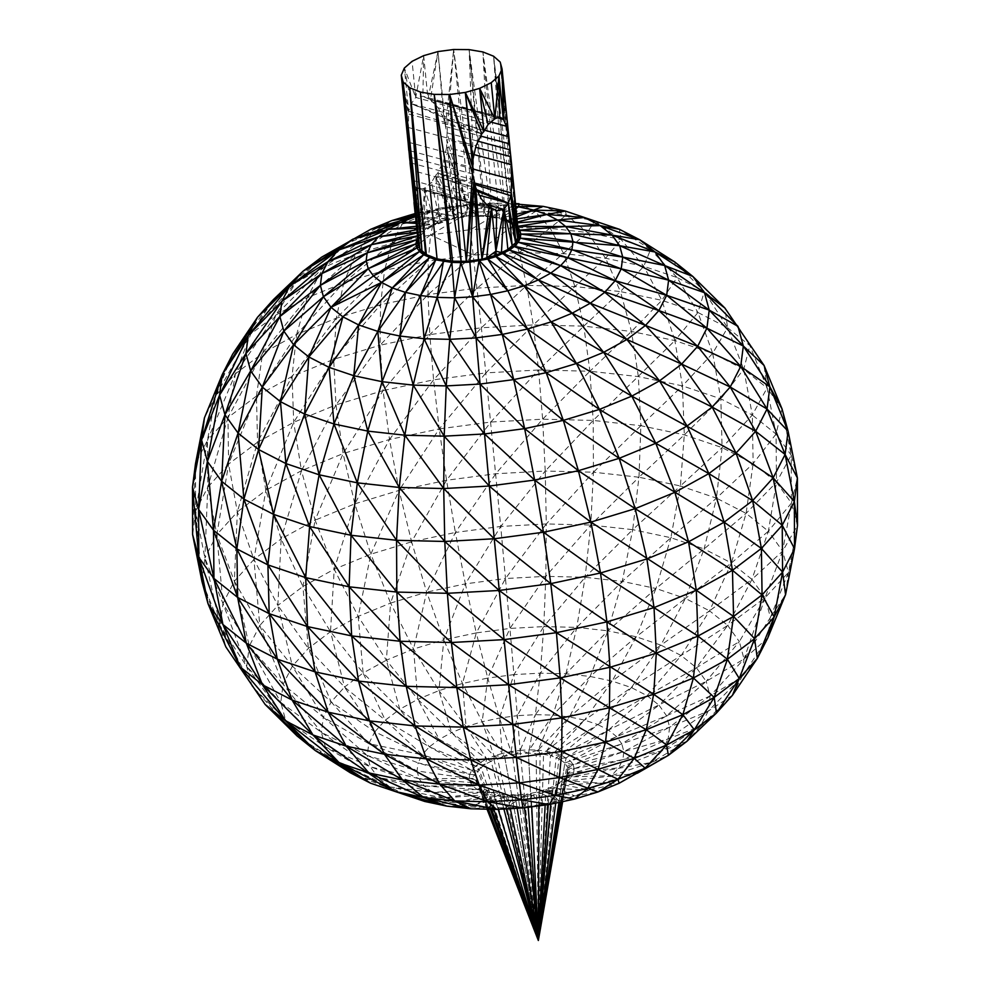 <?xml version="1.0" encoding="UTF-8"?>
<svg xmlns="http://www.w3.org/2000/svg" width="990" height="990" viewBox="0 0 990 990"><rect width="100%" height="100%" fill="white"/><g stroke="black" fill="none" stroke-linecap="round" stroke-linejoin="round"><path stroke-width="0.74" stroke-dasharray="4.95 3.71" d="M550.774 804.152L552.358 786.827L538.894 791.752L531.073 793.287L541.468 804.524L522.98 807.976L523.562 806.899L541.468 804.524L558.744 800.836L574.856 795.948L589.298 789.995L601.673 783.189L637.189 773.314L651.655 762.374L686.986 741.275L700.376 726.388L708.184 711.129L710.115 695.97L744.047 659.018L741.733 677.098L732.464 695.277L700.376 726.388L662.087 750.791L651.655 762.374L611.572 775.702L618.701 767.795L662.087 750.791L668.139 738.924L708.184 711.129L741.733 677.098L767.807 637.869L770.418 617.438L785.565 594.644L788.424 572.48L797.495 525.504L791.418 503.118L782.607 551.121L768.376 531.209L776.494 482.266L753.143 463.568L752.338 415.045L776.049 434.041L776.494 482.266L791.418 503.118L797.396 477.947L791.22 455.214L782.013 408.858L767.077 387.993L764.082 365.471L724.853 308.001L704.336 291.567L727.563 327.727L697.95 312.494L712.676 353.343L674.883 340.585L631.471 331.44L638.352 376.596L640.876 425.7L593.183 420.428L542.644 419.191L490.805 422.037L439.226 428.88L446.539 480.274L455.363 532.459L411.617 541.802L370.829 554.177L334.224 569.225L315.105 520.171L281.148 538.894L265.865 490.31L301.467 470.683L293.696 422.285L292.05 376.423L296.579 334.521L336.315 318.186L343.74 282.769L384.528 270.394L428.274 261.051L473.616 255.049L519.218 252.537L563.657 253.626L605.608 258.254L643.785 266.31L677.036 277.522L697.95 312.494L661.865 300.329L643.785 266.31L621.163 239.592L587.417 232.464L566.404 214.991L543.225 206.39L535.256 211.551L518.995 203.717L502.276 210.746L493.342 203.086L484.469 204.608L475.905 215.3L484.803 215.523L484.048 216.389L469.124 49.624L485.781 216.439L491.906 217.404L482.897 51.938L499.554 218.74L500.866 218.072L484.803 215.523L485.781 216.439L475.497 216.303L453.668 49.5L470.324 216.315L475.497 216.303L475.905 215.3L466.76 215.808L466.81 216.736L470.324 216.315L447.084 132.87L478.207 141.261M686.986 741.275L662.087 750.791L622.846 759.664L623.873 751.608L574.188 768.611L567.814 767.894L566.812 766.272L538.35 940.5L558.929 758.711L560.897 760.159L566.367 757.697L564.832 762.943L566.812 766.272L573.111 764.664L574.188 768.611L567.753 769.737L538.35 940.5L564.832 762.943L560.897 760.159L538.35 940.5L520.109 750.37L528.413 753.118L529.266 749.863L528.413 753.118L536.172 753.501L538.35 940.5L540.07 753.625L543.56 754.306L538.35 940.5L516.31 753.996L528.413 753.118L538.35 940.5L493.985 759.738L504.566 756.273L538.35 940.5L567.814 767.894L567.641 773.289L562.679 801.615L567.641 773.289L573.668 772.72L622.846 759.664L668.139 738.924L669.648 727.13L710.115 695.97L706.167 681.355L739.332 641.619L727.712 625.395L765.084 597.75L739.332 641.619L744.047 659.018L770.418 617.438L765.084 597.75L751.942 579.41L768.376 531.209L791.418 503.118L791.22 455.214L776.049 434.041L767.077 387.993L743.725 369.307L712.676 353.343L720.831 398.834L682.444 385.89L638.352 376.596L589.916 371.25L542.644 419.191L545.23 471.03L495.767 473.752L446.539 480.274L399.081 490.409L439.226 428.88L433.583 379.814L485.942 372.884L439.226 428.88L389.491 439.498L343.097 453.581L315.105 520.171L301.467 470.683L281.148 538.894L253.935 559.449L277.844 605.435L302.915 586.488L281.148 538.894L277.844 605.435L259.788 625.482L234.358 581.204L222.96 603.504L249.307 646.037L246.683 666.468L220.114 625.668L201.911 581.266L195.649 510.964L192.617 534.55L195.488 463.766L195.649 510.964L204.905 558.026L201.911 581.266L225.918 647.027L220.114 625.668L252.029 686.144L246.683 666.468L222.96 603.504L220.114 625.668L204.905 558.026L222.96 603.504L216.835 534.662L234.358 581.204L253.935 559.449L237.365 511.855L228.603 464.075L227.947 417.582L235.41 373.799L215.832 395.567L232.7 354.074L273.512 299.487L295.688 282.732L321.614 257.165L273.512 299.487L250.755 334.026L232.7 354.074L204.435 417.867L215.832 395.567L195.488 463.766L207.417 440.389L215.832 395.567L250.755 334.026L235.41 373.799L262.61 353.244L275.826 315.08L295.688 282.732L344.867 244.357L323.384 267.461L295.688 282.732L250.755 334.026L275.826 315.08L307.135 297.817L323.384 267.461L372.03 233.195L355.769 254.145L323.384 267.461L275.826 315.08L235.41 373.799L207.417 440.389L227.947 417.582L207.764 487.241L207.417 440.389L195.649 510.964L207.764 487.241L204.905 558.026L216.835 534.662L207.764 487.241L228.603 464.075L256.46 396.05L262.61 353.244L227.947 417.582L256.46 396.05L296.579 334.521L307.135 297.817L262.61 353.244L296.579 334.521L343.74 282.769L355.769 254.145L307.135 297.817L343.74 282.769L391.854 243.206L402.311 224L415.59 213.382L431.269 211.662L448.532 207.987L466.451 205.598L484.469 204.608L484.803 215.523L502.004 205.041L467.02 204.522L440.847 207.999L448.532 207.987L457.665 217.02L466.76 215.808L470.324 216.315L448.012 151.99L446.762 139.417L475.683 147.225M770.418 617.438L788.424 572.48L782.607 551.121L751.942 579.41L731.424 562.976L768.376 531.209L746.089 513.377L753.143 463.568L722.094 447.604L684.3 434.845L640.876 425.7L682.444 385.89L684.3 434.845L680.402 485.966L670.874 537.718L632.697 529.662L622.24 581.39L607.909 630.828L636.236 636.793L660.899 645.121L631.373 687.58L612.179 681.108L590.151 676.467L565.921 673.794L540.255 673.163L513.934 674.611L517.362 715.659L499.443 718.047L482.18 721.735L462.503 683.471L443.817 639.825L476.277 632.907L487.761 678.076L462.503 683.471L438.941 690.612L413.535 649.032L390.592 603.071L358.207 616.386L334.224 569.225L330.512 631.645L358.207 616.386L386.372 660.194L417.817 699.299L438.941 690.612L451.626 732.563L480.447 762.411L475.423 766.211L485.323 764.193L480.447 762.411L439.251 739.382L451.626 732.563L486.733 758.946L485.323 764.193L481.19 767.634L538.35 940.5L485.323 764.193L491.102 761.26L538.35 940.5L504.566 756.286L502.239 753.452L494.06 755.927L497.537 758.625L538.35 940.5L564.832 762.931L570.488 760.988L560.897 754.875L554.227 752.635L538.152 750.086L536.172 753.501L540.07 753.625L546.579 751.014L569.485 716.933L590.151 676.467L607.909 630.828L576.762 627.388L585.127 577.294L590.745 525.034L593.456 472.205L593.183 420.428L589.916 371.25L583.778 326.156L574.93 286.568L563.657 253.626L550.292 228.368L535.256 211.551L502.276 210.746L468.431 212.603L467.02 204.522L466.76 215.808L458.16 217.874L466.81 216.736L448.012 151.99L454.645 218.394L458.16 217.874L457.665 217.02L448.878 218.889L431.269 211.662L415.379 216.488M555.712 803.1L558.15 783.832L552.358 786.827L556.628 788.114L549.302 791.134L549.475 788.263L548.274 804.623M538.832 805.872L538.894 791.752L549.302 791.134L545.936 789.463L545.156 805.031M560.6 802.061L564.35 778.709L558.15 783.832L562.926 784.649L556.628 788.114L574.856 795.948L549.302 791.134L532.335 795.49L538.894 791.752L541.122 793.621L538.894 791.752L538.845 805.872M528.177 807.283L527.163 794.005L515.048 794.908L517.188 808.298L515.048 794.908L499.913 793.77L496.794 796.047L471.426 805.625L446.787 806.107L488.008 807.456L471.005 808.793M531.741 806.813L531.073 793.287L527.163 794.005L523.24 796.69L515.048 794.908L514.107 797.198L515.035 794.908L505.197 796.975L488.008 807.456L496.671 809.412L505.543 807.89L488.008 807.456L471.426 805.625L505.197 796.975L514.107 797.198L505.543 807.89L523.24 796.69L523.104 794.339L524.502 807.778M527.163 794.005L532.335 795.49L523.24 796.69L523.562 806.899L505.543 807.89M561.305 801.912L565.439 776.94L571.577 776.828L567.641 773.289L574.188 768.611L573.668 772.72L567.641 773.289L564.35 778.709L567.938 780.85L562.926 784.649L601.673 783.189L611.572 775.702L571.577 776.828L567.938 780.85L637.189 773.314M558.991 802.407L562.271 780.454L601.673 783.189L619.109 783.276L589.298 789.995L597.985 791.963L574.856 795.948M574.188 768.611L622.846 759.664L618.701 767.795L573.668 772.72L571.577 776.828L651.655 762.374L668.399 755.333M567.814 767.894L573.111 764.664L623.873 751.608L621.782 743.824L570.488 760.988L573.111 764.664L621.782 743.824L666.567 715.77L706.167 681.355L696.416 667.743L727.712 625.395L709.545 610.855L681.182 655.541L647.126 695.698L631.373 687.58L584.57 720.114L612.179 681.108L636.236 636.793L655.999 588.505L685.402 598.43L731.424 562.976L746.089 513.377L716.475 498.143L722.094 447.604L720.831 398.834L752.338 415.045L743.725 369.307L727.563 327.727L724.853 308.001M487.018 809.177L475.646 780.108L475.72 778.35L538.35 940.5L550.477 755.556L554.227 752.635L584.57 720.114L569.485 716.933L552.915 715.102L535.38 714.681L540.255 673.163L543.782 626.583L513.934 674.611L499.443 718.047L502.239 753.452L504.566 756.273L516.31 753.996L511.026 751.583L520.109 750.37L517.362 715.659L511.026 751.583L499.443 718.047L487.761 678.076L513.934 674.611L509.937 628.44L543.782 626.583L545.824 576.329L585.127 577.294L632.697 529.662L638.971 477.229L640.876 425.7L593.456 472.205L545.23 471.03L500.717 526.457L505.482 578.544L465.374 583.865L455.363 532.459L500.717 526.457L481.388 327.777L468.431 212.603L434.771 217.07L402.311 224L372.03 233.195L392.028 220.535L344.867 244.357L372.03 233.195L415.082 213.543M692.876 276.47L704.336 291.567L674.722 261.929L650.579 249.505L677.036 277.522L661.865 300.329L631.471 331.44L589.916 371.25L538.597 369.988L490.805 422.037L446.539 480.274L411.617 541.802L399.081 490.409L354.841 503.836L334.224 569.225L302.915 586.488L330.512 631.645L363.12 673.002L344.52 687.06L330.512 631.645L308.348 648.413L292.372 666.146L283.091 684.325L323.334 717.193L331.13 701.947L374.839 731.771L422.21 754.776L429.351 746.856L475.423 766.211L479.111 769.292L481.19 767.634L475.423 766.211L471.797 770.232L478.022 771.148L538.35 940.5L475.831 774.737L479.111 769.292L538.35 940.5L512.387 754.801L511.026 751.583L504.566 756.273L494.06 755.927L466.067 726.623L482.18 721.735L494.06 755.927L486.733 758.946L466.067 726.623L462.503 683.471L476.277 632.907L465.374 583.865L500.717 526.457L546.307 523.945L545.23 471.03L593.183 420.428L674.883 340.585L661.865 300.329L620.445 291.592L605.608 258.254L587.417 232.464L550.292 228.368L510.989 227.415L502.276 210.746L470.658 229.618L430.551 234.939L434.771 217.07L467.02 204.522L493.342 203.086L468.431 212.603L430.551 234.939L391.854 243.206L355.769 254.145L402.311 224L440.847 207.999L415.59 213.382L448.532 207.987L466.76 215.808M716.488 713.01L700.376 726.388L668.139 738.924L623.873 751.608L669.648 727.13L666.567 715.77L658.994 705.177L696.416 667.743L681.182 655.541L660.899 645.121L709.545 610.855L731.424 562.976L704.125 548.93L716.475 498.143L680.402 485.966L632.697 529.662L590.745 525.034L546.307 523.945L505.482 578.544L476.277 632.907L509.937 628.44L505.482 578.544L545.824 576.329L509.937 628.44L487.761 678.076L482.18 721.735L502.239 753.452L511.026 751.583M480.447 762.411L486.733 758.946L491.102 761.26L493.985 759.738L494.06 755.927M475.423 766.211L439.251 739.382L429.351 746.856L385.259 720.213L344.52 687.06L308.348 648.413L277.844 605.435L292.372 666.146L259.788 625.482L249.307 646.037L280.789 702.393L246.683 666.468L285.504 719.804L252.029 686.144L297.136 736.028L350.324 772.794L335.103 760.58L325.351 746.967L285.504 719.804L297.136 736.028L335.103 760.58L377.945 777.398L389.788 786.889L350.324 772.794L405.566 794.995L370.607 783.214L424.747 801.467L456.353 802.457L489.134 794.438L476.994 789.364L472.886 786.072L424.339 785.986L432.444 792.47L389.788 786.889L405.566 794.995L424.747 801.467L471.426 805.625L456.353 802.457L405.566 794.995L443.211 798.027L456.353 802.457L496.794 796.047L505.197 796.975L507.288 794.586L510.296 808.669M639.676 239.716L650.579 249.505L643.785 266.31L620.445 291.592L583.778 326.156L631.471 331.44L620.445 291.592L574.93 286.568L526.705 285.38L477.229 288.102L428.014 294.624L429.808 334.608L481.388 327.777L433.583 379.814L389.491 439.498L399.081 490.409L370.829 554.177L390.592 603.071L411.617 541.802L426.678 592.119L390.592 603.071L386.372 660.194L413.535 649.032L443.817 639.825L438.941 690.612L466.067 726.623L451.626 732.563L417.817 699.299L399.737 709.261L363.12 673.002L385.259 720.213L399.737 709.261L386.372 660.194L363.12 673.002L358.207 616.386L370.829 554.177L354.841 503.836L343.097 453.581L335.981 404.91L333.692 359.308L292.05 376.423L256.46 396.05L257.548 442.208L228.603 464.075L216.835 534.662L237.365 511.855L234.358 581.204L249.307 646.037L283.091 684.325L280.789 702.393L285.504 719.804L335.103 760.58L389.788 786.889L443.211 798.027L482.476 792.186L484.531 789.29L491.659 809.288M594.73 220.968L621.163 239.592L605.608 258.254L533.239 324.93L481.388 327.777L526.705 285.38L519.218 252.537L566.404 214.991L594.73 220.968L587.417 232.464L526.705 285.38L533.239 324.93L485.942 372.884L538.597 369.988L533.239 324.93L583.778 326.156L538.597 369.988L542.644 419.191L495.767 473.752L455.363 532.459L426.678 592.119L465.374 583.865L443.817 639.825L426.678 592.119L413.535 649.032L417.817 699.299L439.251 739.382L399.737 709.261L429.351 746.856L471.797 770.232L469.693 774.353L418.077 762.894L417.038 770.962L367.278 755.444L370.347 766.804L325.351 746.967L377.945 777.398L424.339 785.986L476.994 789.364L432.444 792.47L443.211 798.027L489.134 794.438L496.794 796.047L492.983 792.47L489.134 794.438M416.06 223.381L433.373 224.383L427.086 227.849L418.436 235.669L420.663 235.632L421.01 234.865L419.871 189.845L416.307 187.791L420.614 230.893L413.981 202.529L416.307 187.791L415.651 187.234L489.171 207.059M515.926 207.875L491.906 217.404L499.554 218.74L510.246 223.035L516.83 228.863L518.698 235.669M517.881 227.465L513.006 223.134L507.536 220.312L517.015 218.901M517.411 222.824L510.989 223.666L517.126 226.425L514.627 226.846L493.602 56.22L505.482 221.067L482.897 51.938M485.781 216.439L493.218 216.451L507.536 220.312L500.866 218.072L516.557 214.236M650.579 249.505L619.394 229.296L621.163 239.592L650.579 249.505M515.79 206.564L502.004 205.041L493.218 216.451M515.53 203.977L502.004 205.041L493.342 203.086L515.493 203.631M416.307 187.791L496.708 210.561L419.871 189.845L424.735 188.013L486.981 204.806M416.951 232.254L422.062 231.648L421.01 234.865L433.373 224.383L435.154 224.928L424.735 188.013L431.467 182.395L479.531 195.364M416.345 226.252L433.373 224.383L440.711 221.364L440.315 222.465L431.467 182.395L435.612 175.416L439.919 218.493L435.154 224.928L449.844 219.693L435.612 175.416L477.576 191.404M474.705 183.039L437.729 173.064L443.582 161.085L472.775 168.968M474.024 154.589L446.688 147.213L446.762 139.417L470.324 216.315L475.905 215.3L484.048 216.389M443.582 161.085L446.688 147.213L448.012 151.99L443.582 161.085L454.645 218.394L449.844 219.693L439.919 218.493L441.936 221.97L415.392 216.6M494.839 118.8L415.689 97.453L411.271 103.715L408.66 111.14L404.353 68.05L415.689 97.453L412.088 61.318M408.66 111.14L481.858 133.774L408.338 113.949L401.272 75.153L408.66 111.14L408.177 142.176L472.898 159.625M490.941 122.067L438.261 107.861L430.415 99.78L437.988 51.567L443.904 119.246L445.475 126.572L453.668 49.5L447.084 132.87L445.475 126.572L437.988 51.567L427.965 98.728L423.658 55.65L415.689 97.453L422.879 96.278L499.703 116.993L430.415 99.78L422.879 96.278L423.658 55.65M497.97 117.637L430.415 99.78L497.401 117.847M481.858 133.774L411.271 103.715L488.107 124.443M409.501 156.977L472.539 173.968M447.084 132.87L446.762 139.417M401.272 75.153L408.783 150.443L472.836 167.718M474.062 179.982L410.009 162.707L413.177 180.601L415.651 187.234L491.597 208.098M484.667 130.234L443.904 119.246L438.261 107.861M476.71 189.659L437.729 173.064L435.612 175.416L454.645 218.394L437.729 173.064L475.052 184.61M413.177 180.601L481.326 198.978M496.708 210.561L415.651 187.234L413.981 202.529L410.974 170.144L475.683 187.593M407.868 127.376L476.017 145.753M518.154 230.249L517.25 230.336L518.302 231.697L518.277 234.085M517.77 226.425L516.83 228.863L500.185 62.048L514.627 226.846M505.482 221.067L507.536 220.312L510.246 223.035L493.602 56.22L510.989 223.666M416.555 228.245L428.732 228.121L422.062 231.648L424.438 231.821L420.614 230.893L418.943 239.543L420.663 235.632L417.582 238.59M420.663 235.632L424.735 188.013L428.732 228.121L435.154 224.928M417.31 235.88L418.436 235.669L417.483 237.551M417.693 239.654L418.943 239.543L413.981 202.529M417.916 241.968L418.943 239.543M370.891 229.222L321.614 257.165L370.891 229.222M565.265 211.031L566.404 214.991L535.256 211.551L510.989 227.415L470.658 229.618M415.936 222.069L440.711 221.364L448.878 218.889L449.844 219.693M280.789 702.393L321.391 732.365L325.351 746.967L280.789 702.393M475.905 215.3L466.451 205.598L440.847 207.999L434.771 217.07L391.854 243.206L384.528 270.394L430.551 234.939L428.274 261.051L428.014 294.624L380.556 304.759L384.528 270.394L336.315 318.186L292.05 376.423L257.548 442.208L265.865 490.31L237.365 511.855L257.548 442.208L293.696 422.285L333.692 359.308L336.315 318.186L380.556 304.759L428.274 261.051M732.464 695.277L708.184 711.129L669.648 727.13L621.782 743.824L616.584 736.585L608.491 730.088L597.7 724.544L631.373 687.58L727.712 625.395L751.942 579.41L709.545 610.855L685.402 598.43L660.899 645.121L612.179 681.108L569.485 716.933L538.152 750.086L552.915 715.102L529.266 749.863L538.152 750.086L528.425 753.118L538.35 940.5L475.831 774.737L469.173 778.449L475.72 778.35L475.831 774.737L469.693 774.353L469.173 778.449L419.141 778.734L367.278 755.444L323.334 717.193L368.787 743.651L418.077 762.894L422.21 754.776L368.787 743.651L331.13 701.947L344.52 687.06L374.839 731.771L368.787 743.651L367.278 755.444L321.391 732.365L370.347 766.804L377.945 777.398L432.444 792.47L482.476 792.186L487.377 790.391L482.575 787.916L476.994 789.364L478.64 785.095L472.886 786.072L470.238 782.397L419.141 778.734L424.339 785.986L370.347 766.804L419.141 778.734L417.038 770.962L469.173 778.449L470.238 782.397L478.628 785.082L482.575 787.916L490.372 809.263M473.616 255.049L510.989 227.415L519.218 252.537L477.229 288.102L429.808 334.608L433.583 379.814L383.093 390.604L389.491 439.498L354.841 503.836L315.105 520.171L302.915 586.488L308.348 648.413L331.13 701.947L292.372 666.146L323.334 717.193L321.391 732.365L283.091 684.325L259.788 625.482L253.935 559.449L265.865 490.31L293.696 422.285L335.981 404.91L301.467 470.683L343.097 453.581L383.093 390.604L380.073 345.225L380.556 304.759L333.692 359.308L380.073 345.225L335.981 404.91L383.093 390.604L429.808 334.608L380.073 345.225L428.014 294.624L473.616 255.049L430.551 234.939M471.797 770.232L422.21 754.776L469.693 774.353L475.831 774.737L471.797 770.232L479.111 769.292M737.983 326.354L749.851 345.572L743.725 369.307L720.831 398.834L684.3 434.845L638.971 477.229L680.402 485.966L722.094 447.604L752.338 415.045L767.077 387.993L749.851 345.572L727.563 327.727L712.676 353.343L682.444 385.89L674.883 340.585L697.95 312.494L704.336 291.567L677.036 277.522L674.722 261.929M788.09 431.244L791.22 455.214L776.494 482.266L746.089 513.377L704.125 548.93L685.402 598.43L636.236 636.793L590.151 676.467L552.915 715.102L565.921 673.794L607.909 630.828L655.999 588.505L704.125 548.93L670.874 537.718L622.24 581.39L585.127 577.294L543.782 626.583L576.762 627.388L622.24 581.39L655.999 588.505L670.874 537.718L716.475 498.143L753.143 463.568L776.049 434.041L782.013 408.858M573.111 764.664L564.832 762.943L570.488 760.988L616.584 736.585L658.994 705.177L647.126 695.698L696.416 667.743L739.332 641.619M565.921 673.794L576.762 627.388L540.255 673.163L517.362 715.659L535.38 714.681L565.921 673.794M757.313 658.424L741.733 677.098L710.115 695.97L666.567 715.77L566.367 757.697L608.491 730.088L647.126 695.698L597.7 724.544L560.897 754.875L550.477 755.556L558.929 758.711L560.897 754.875L556.095 757.697L538.35 940.5M638.971 477.229L593.456 472.205L546.307 523.945L545.824 576.329L590.745 525.034L638.971 477.229M546.579 751.014L550.477 755.556L543.56 754.306L546.579 751.014L584.57 720.114L597.7 724.544L554.227 752.635M374.839 731.771L385.259 720.213L422.21 754.776M493.812 809.35L487.377 790.391L499.913 793.77L503.91 809.016M496.794 796.047L503.39 794.376L506.855 808.855M478.64 785.095L487.897 809.201L478.628 785.082L475.646 780.108L470.238 782.397L476.66 781.815L487.303 809.189M549.302 791.134L558.744 800.836L541.122 793.621L541.468 804.524L549.165 804.499L558.744 800.836L574.423 799.103M549.475 788.263L589.298 789.995L562.926 784.649M520.109 750.37L529.266 749.863L535.38 714.681L520.109 750.37L516.31 753.996M488.008 807.456L514.107 797.198L523.24 796.69M498.156 809.337L492.983 792.47L482.476 792.186M794.524 548.732L788.424 572.48L765.084 597.75L782.607 551.121L797.495 525.504M567.938 780.85L558.15 783.832L556.628 788.114M564.35 778.709L571.577 776.828M532.335 795.49L523.562 806.899L496.671 809.412M510.246 223.035L517.337 222.032M515.988 208.506L500.866 218.072M507.536 220.312L516.792 216.674M404.353 68.05L411.271 103.715L483.949 131.447M427.965 98.728L499.703 116.993M509.528 143.847L500.185 62.048L510.06 149.849L516.83 228.863L518.067 229.383M445.475 126.572L480.732 136.076M517.758 226.326L517.126 226.425M517.25 230.336L510.815 156.692L516.83 228.863M475.497 216.303L469.124 49.624L491.906 217.404M424.735 188.013L424.438 231.821M417.322 236.041L421.01 234.865M427.086 227.849L416.703 229.754M417.013 232.947L422.062 231.648M415.256 215.288L431.269 211.662L457.665 217.02L454.645 218.394L448.878 218.889L441.936 221.97M415.379 216.575L448.878 218.889M448.012 151.99L458.16 217.874M440.315 222.465L433.373 224.383M419.141 778.734L472.886 786.072L478.628 785.082M368.787 743.651L417.038 770.962M475.646 780.108L418.077 762.894M560.897 754.875L608.491 730.088L706.167 681.355L744.047 659.018L767.807 637.869M476.994 789.364L484.531 789.29M486.733 758.946L493.985 759.738M540.07 753.625L538.152 750.086M566.367 757.697L558.929 758.711M503.39 794.376L505.197 796.975M765.084 597.75L744.047 659.018"/><path stroke-width="1.49" d="M450.834 261.187L451.848 262.412L437.097 297.396L443.433 261.484L450.834 261.187L434.189 94.384L449.633 94.496L465.312 92.429L479.643 88.358L491.238 82.665L498.948 75.958L502.041 68.842L500.185 62.048L493.602 56.22L482.897 51.938L469.124 49.624L453.668 49.5L437.988 51.567L423.658 55.65L412.088 61.318L404.353 68.05L401.272 75.153L403.128 81.96L409.712 87.776L426.356 254.591L421.975 250.668L419.525 251.51L373.428 275.913L381.521 282.41L423.633 254.801L435.773 259.875L451.848 262.412L452.566 261.174L444.696 260.098L420.515 295.565L437.097 297.396L424.079 338.716L399.861 336.031L377.834 331.39L353.776 375.705L382.091 381.682L399.861 336.031L405.43 292.384L377.834 331.39L358.64 324.918L329.101 367.377L308.818 356.957L342.874 316.812L331.019 307.321L373.428 275.913L368.231 268.674L366.127 260.902L367.166 252.834L320.364 285.368L366.127 260.902L416.332 239.79L367.166 252.834L417.322 236.041M548.274 804.623L538.35 940.5L517.188 808.298L538.35 940.5L528.177 807.283M538.845 805.872L538.35 940.5L555.712 803.1M491.659 809.288L538.35 940.5L560.6 802.061M506.855 808.855L538.35 940.5L562.679 801.615L538.35 940.5L487.018 809.177M415.392 216.6L400.715 222.503L388.34 229.309L378.44 236.796L371.3 244.716L327.925 261.694L289.625 286.11L281.828 301.368L248.267 335.412L245.965 353.467L250.668 370.891L283.845 331.13L279.885 316.528L245.965 353.467L219.594 395.06L201.576 440.03L192.506 486.993L192.617 534.55L207.999 603.64L240.162 666.926L222.936 624.504L198.78 557.283L198.594 509.38L192.506 486.993L198.78 557.283L207.999 603.64L222.936 624.504L246.287 643.191L262.437 684.771L285.677 720.93L265.159 704.496L225.918 647.027L265.159 704.496L225.918 647.027L207.999 603.64L201.911 581.266L192.617 534.55L198.78 557.283L213.951 578.469L237.662 597.453L269.181 613.664L267.906 564.894L236.87 548.93L243.911 499.133L221.636 481.289L207.393 461.389L198.594 509.38L213.518 530.232L236.87 548.93L269.181 613.664L315.129 671.913L307.568 626.608L351.66 635.902L349.124 586.798L305.712 577.653L307.568 626.608L269.181 613.664L277.324 659.167L315.129 671.913L328.136 712.181L292.062 700.004L312.976 734.976L346.215 746.188L384.405 754.232L426.356 758.872L470.795 759.949L479.024 785.082L519.342 782.88L559.461 777.558L598.146 769.304L587.701 788.498L617.97 779.316L634.244 758.352L598.146 769.304L605.484 742.104L609.444 707.739L561.986 717.874L560.192 677.89L609.939 667.272L606.919 621.893L600.522 573L550.774 583.63L543.461 532.236L534.649 480.039L524.638 428.633L513.723 379.603L480.076 384.058L476.066 337.899L449.757 339.335L446.23 385.914L413.238 385.122L424.079 338.716L420.515 295.565L399.861 336.031L413.238 385.122L404.873 435.216L444.188 436.169L446.23 385.914L480.076 384.058L449.757 339.335L424.079 338.716L446.23 385.914L484.518 433.954L480.076 384.058L524.638 428.633L563.322 420.379L546.195 372.673L513.723 379.603L502.252 334.422L476.066 337.899L513.723 379.603L563.322 420.379L599.42 409.427L576.465 363.479L546.195 372.673L527.509 329.026L502.252 334.422L490.557 294.463L507.833 290.763L487.761 259.058L469.891 262.127L472.651 296.827L490.557 294.463L527.509 329.026L507.833 290.763L523.945 285.887L538.387 279.935L572.183 313.199L551.071 321.886L576.465 363.479L527.509 329.026L551.071 321.886L603.628 352.316L631.793 396.124L655.788 443.272L687.097 426.009L659.501 380.853L626.893 339.496L590.275 303.237L604.741 292.298L560.662 265.642L512.164 245.693L507.882 249.48L509.565 250.086L495.953 256.571L523.945 285.887L551.071 321.886M415.379 216.488L392.028 220.535L370.891 229.222L321.614 257.165L303.014 271.235L273.512 299.487L257.548 317.221L248.267 335.412L222.206 374.628L204.435 417.867L192.506 486.993L195.488 463.766L204.435 417.867L201.576 440.03L198.594 509.38L213.951 578.469L222.936 624.504L262.437 684.771L292.062 700.004L346.215 746.188L402.596 780.033L439.709 784.13L454.744 800.947L496.671 809.412L471.005 808.793L423.596 797.507L402.596 780.033L368.837 772.918L423.596 797.507L454.744 800.947L471.005 808.793L446.787 806.107L423.596 797.507L395.282 791.53L424.747 801.467L446.787 806.107L395.282 791.53L339.434 762.993L285.677 720.93L240.162 666.926L262.437 684.771L312.976 734.976L395.282 791.53L370.607 783.214L315.278 750.568L285.677 720.93L312.976 734.976L339.434 762.993L370.607 783.214L350.324 772.794L315.278 750.568L265.159 704.496L297.136 736.028L315.278 750.568L339.434 762.993L368.837 772.918L346.215 746.188L328.136 712.181L369.567 720.906L315.129 671.913L358.529 681.071L406.234 686.33L415.07 725.942L470.795 759.949L519.342 782.88L521.582 799.895L555.229 795.428L587.701 788.498L574.423 799.103L597.985 791.963L617.97 779.316L645.134 768.141L666.616 745.037L682.877 714.681L693.421 677.977L697.962 636.075L696.304 590.226L688.545 541.815L674.895 492.339L655.788 443.272L708.865 473.604L736.065 453.061L752.648 500.643L773.165 477.848L755.655 431.293L730.224 387.016L697.641 346.351L706.909 328.173L666.678 295.305L621.225 268.847L622.735 257.053L572.962 241.535L571.935 249.604L621.225 268.847L615.174 280.714L658.87 310.563L666.678 295.305L615.174 280.714L567.79 257.722L571.935 249.604L520.307 238.157L520.827 234.048L572.962 241.535L570.871 233.764L518.154 230.249M415.379 216.575L370.891 229.222L400.715 222.503L352.824 239.184L303.014 271.235L257.548 317.221L232.7 354.074L222.206 374.628L201.576 440.03L207.393 461.389L213.518 530.232L237.662 597.453L277.324 659.167L292.062 700.004L246.287 643.191L213.951 578.469L213.518 530.232L221.636 481.289L236.87 548.93L237.662 597.453L246.287 643.191L277.324 659.167L328.136 712.181L384.405 754.232L439.709 784.13L487.736 801.752L521.582 799.895L549.165 804.499L555.229 795.428L574.423 799.103L549.165 804.499L522.98 807.976L496.671 809.412L487.736 801.752L454.744 800.947L402.596 780.033L384.405 754.232L369.567 720.906L415.07 725.942L463.308 727.118L470.795 759.949L516.396 757.449L561.738 751.435L605.484 742.104L646.272 729.717L682.877 714.681L714.186 697.418L727.402 659.253L733.553 616.448L732.464 570.289L724.148 522.188L708.865 473.604L687.097 426.009L712.169 407.063L681.652 364.097L659.501 380.853L603.628 352.316L576.465 363.479L631.793 396.124L659.501 380.853L712.169 407.063L730.224 387.016L681.652 364.097L645.48 325.438L604.741 292.298L615.174 280.714L560.662 265.642L567.79 257.722L514.577 246.287L518.216 242.265L567.79 257.722L621.225 268.847L668.609 280.145L622.735 257.053L619.653 245.693L570.871 233.764L518.537 234.085M491.597 208.098L486.758 257.833L494.691 255.593L487.761 259.058L523.945 285.887L572.183 313.199L626.893 339.496L681.652 364.097L697.641 346.351L740.706 366.461L743.329 346.03L706.909 328.173L658.87 310.563L697.641 346.351L590.275 303.237L572.183 313.199L603.628 352.316L626.893 339.496L645.48 325.438L658.87 310.563L550.762 273.116L503.267 253.551L494.691 255.593L495.953 256.571L538.387 279.935L550.762 273.116L590.275 303.237L538.387 279.935L501.447 252.586L496.299 255.172L495.953 256.571L487.761 259.058L486.758 257.833L481.969 259.244L491.597 208.098L495.903 251.2L496.708 210.561L489.171 207.059L481.326 198.978L475.683 187.593L474.062 179.982L481.969 259.244L478.974 260.927L472.651 296.827L476.066 337.899L454.633 297.817L449.757 339.335L437.097 297.396L454.633 297.817L472.651 296.827L502.252 334.422L546.195 372.673L599.42 409.427L619.183 458.321L635.172 508.662L646.903 558.929L654.019 607.6L606.919 621.893L656.308 653.19L654.019 607.6L696.304 590.226L732.464 570.289L761.397 548.423L752.648 500.643L782.236 525.269L773.165 477.848L785.107 454.472L767.04 409.006L740.706 366.461L706.909 328.173L709.224 310.105L668.609 280.145L666.678 295.305L709.224 310.105L704.496 292.694L664.661 265.53L619.653 245.693L612.067 235.1L565.674 226.512L570.871 233.764L612.067 235.1L639.676 239.716L600.212 225.621L557.58 220.028L565.674 226.512L517.77 226.425M416.555 228.245L388.34 229.309L352.824 239.184L338.345 250.136L303.014 271.235L289.625 286.11L257.548 317.221L222.206 374.628L219.594 395.06L224.928 414.736L250.668 370.891L262.3 387.102L280.455 401.655L304.611 414.068L285.887 463.568L309.598 526.532L351.042 535.268L357.316 482.835L319.127 474.792L285.887 463.568L273.537 514.355L309.598 526.532L305.712 577.653L267.906 564.894L307.568 626.608L358.529 681.071L415.07 725.942L426.356 758.872L479.024 785.082L521.582 799.895L522.98 807.976L487.736 801.752L479.024 785.082L439.709 784.13L426.356 758.872L369.567 720.906L358.529 681.071L351.66 635.902L400.084 641.26L451.403 642.51L504.059 639.627L556.429 632.684L560.192 677.89L609.444 707.739L609.939 667.272L656.308 653.19L697.962 636.075L733.553 616.448L762.065 594.916L761.397 548.423L782.236 525.269L794.364 501.534L785.107 454.472L788.09 431.244L769.886 386.83L743.329 346.03L709.224 310.105L737.983 326.354L704.496 292.694L692.876 276.47L654.91 251.918L612.067 235.1L600.212 225.621L584.447 217.503L546.789 214.483L557.58 220.028L517.411 222.824M416.345 226.252L388.34 229.309L338.345 250.136L327.925 261.694L321.874 273.574L367.166 252.834L371.3 244.716L417.31 235.88M417.483 237.551L415.812 243.887L366.127 260.902L323.433 296.728L368.231 268.674L416.889 247.834L415.812 243.887L418.337 243.453L401.272 75.153M342.874 316.812L329.101 367.377L334.001 423.992L357.316 482.835L396.545 540.293L396.829 592.07L351.042 535.268L319.127 474.792L304.611 414.068L334.001 423.992L319.127 474.792L309.598 526.532L349.124 586.798L351.042 535.268L396.545 540.293L399.267 487.464L357.316 482.835L367.773 431.108L353.776 375.705L358.64 324.918L342.874 316.812L381.521 282.41L331.019 307.321L308.818 356.957L280.455 401.655L293.597 344.755L323.433 296.728L331.019 307.321L293.597 344.755L283.845 331.13L323.433 296.728L320.364 285.368L283.845 331.13L262.3 387.102L293.597 344.755L308.818 356.957L304.611 414.068L329.101 367.377L353.776 375.705L334.001 423.992L367.773 431.108L382.091 381.682L413.238 385.122L444.188 436.169L484.518 433.954L524.638 428.633L578.395 470.696L619.183 458.321L655.788 443.272L599.42 409.427L631.793 396.124L736.065 453.061L712.169 407.063L755.655 431.293L767.04 409.006L769.886 386.83L764.082 365.471L724.853 308.001L692.876 276.47L674.722 261.929L639.676 239.716L619.394 229.296L565.265 211.031L533.647 210.053L518.574 206.873L515.926 207.875M416.703 229.754L378.44 236.796L338.345 250.136L289.625 286.11L248.267 335.412L219.594 395.06L207.393 461.389L224.928 414.736L238.07 433.088L258.588 449.522L285.887 463.568L280.455 401.655L258.588 449.522L243.911 499.133L273.537 514.355L305.712 577.653L351.66 635.902L406.234 686.33L456.774 687.567L463.308 727.118L406.234 686.33L400.084 641.26L349.124 586.798L396.829 592.07L447.369 593.307L396.545 540.293L444.782 541.468L399.267 487.464L367.773 431.108L404.873 435.216L443.706 488.553L444.188 436.169L489.295 486.041L534.649 480.039L578.395 470.696L590.919 522.101L635.172 508.662L674.895 492.339L708.865 473.604L752.648 500.643L724.148 522.188L619.183 458.321L563.322 420.379L578.395 470.696L635.172 508.662L688.545 541.815L724.148 522.188L761.397 548.423L782.583 572.109L782.236 525.269L794.524 548.732L794.364 501.534L797.396 477.947L788.09 431.244L782.013 408.858L764.082 365.471L743.329 346.03L737.983 326.354M637.189 773.314L668.399 755.333L619.109 783.276L617.97 779.316L561.738 751.435L512.771 724.395L508.625 684.721L561.986 717.874L561.738 751.435L559.461 777.558L516.396 757.449L512.771 724.395L561.986 717.874L634.244 758.352L666.616 745.037L646.272 729.717L609.444 707.739L653.697 694.299L693.421 677.977L656.308 653.19L653.697 694.299L646.272 729.717L634.244 758.352L645.134 768.141L619.109 783.276L597.985 791.963L559.461 777.558L555.229 795.428L519.342 782.88L516.396 757.449L463.308 727.118L512.771 724.395L456.774 687.567L508.625 684.721L451.403 642.51L396.829 592.07L400.084 641.26L456.774 687.567L451.403 642.51L447.369 593.307L444.782 541.468L443.706 488.553L399.267 487.464L404.873 435.216L382.091 381.682L377.834 331.39L392.3 287.954L431.133 256.435L437.073 258.86L444.696 260.098M517.015 218.901L546.789 214.483L533.647 210.053L516.557 214.236M724.853 308.001L704.496 292.694L668.609 280.145L664.661 265.53L654.91 251.918L639.676 239.716M474.705 183.039L511.224 192.889L510.902 195.723L518.302 231.697L510.815 156.692L511.706 179.462L511.224 192.889L518.698 235.669L520.307 238.157L518.216 242.265L515.951 241.931L520.307 238.157L517.659 237.984L518.698 235.669L520.827 234.048L519.762 230.101L565.674 226.512L600.212 225.621L619.394 229.296L565.265 211.031L543.225 206.39L515.79 206.564M516.792 216.674L543.225 206.39L515.53 203.977M509.565 250.086L560.662 265.642L550.762 273.116L509.565 250.086L514.577 246.287L501.447 252.586L503.885 209.36L512.164 245.693L508.303 203.123L503.885 209.36L486.981 204.806M507.833 290.763L478.442 259.665L466.29 261.323L452.566 261.174L460.746 262.622L461.117 261.224L449.633 94.496L466.29 261.323L460.746 262.622L469.891 262.127L474.062 179.982L472.539 173.968L472.836 167.718L465.312 92.429L481.858 133.774L483.949 131.447L479.643 88.358L488.107 124.443L494.839 118.8L491.238 82.665M451.848 262.412L460.746 262.622L454.633 297.817L451.848 262.412M381.521 282.41L392.3 287.954L358.64 324.918L381.521 282.41L419.525 251.51L425.626 253.91L409.712 87.776L420.428 92.058L437.073 258.86L443.433 261.484M496.708 210.561L503.885 209.36L507.882 249.48L503.267 253.551M479.531 195.364L508.303 203.123L510.902 195.723L515.604 242.773L512.164 245.693M472.775 168.968L511.706 179.462M692.876 276.47L664.661 265.53L622.735 257.053L518.216 242.265L515.604 242.773L517.659 237.984L518.302 231.697L511.385 164.662L474.024 154.589M506.397 126.237L509.528 143.847L502.041 68.842L503.254 119.035L498.948 75.958L494.839 118.8L499.703 116.993L503.254 119.035L506.397 126.237L490.941 122.067M420.428 92.058L434.189 94.384L461.117 261.224M475.683 187.593L481.969 259.244L478.442 259.665L474.062 179.982L466.29 261.323L472.539 173.968L449.633 94.496L472.836 167.718L472.898 159.625L465.312 92.429L483.949 131.447L488.107 124.443M497.401 117.847L503.91 119.604L502.041 68.842L508.6 136.694L484.667 130.234M472.898 159.625L476.017 145.753L481.858 133.774M480.732 136.076L509.528 143.847L510.06 149.849L478.207 141.261M475.683 147.225L510.815 156.692L510.06 149.849M410.009 162.707L419.785 248.775L403.128 81.96L421.975 250.668L419.785 248.775L418.337 243.453L416.889 247.834L419.364 247.203L413.981 202.529L419.785 248.775L409.501 156.977L403.128 81.96L408.783 150.443M419.785 248.775L419.525 251.51L423.633 254.801L426.356 254.591L431.133 256.435M478.974 260.927L490.557 294.463M496.299 255.172L495.903 251.2L503.885 209.36M518.475 233.529L519.762 230.101L517.881 227.465M417.013 232.947L371.3 244.716L321.874 273.574L279.885 316.528L320.364 285.368L321.874 273.574L281.828 301.368L279.885 316.528L250.668 370.891L238.07 433.088L221.636 481.289L224.928 414.736L245.965 353.467L281.828 301.368L327.925 261.694L378.44 236.796L416.951 232.254M417.582 238.59L416.332 239.79L417.693 239.654M415.936 222.069L400.715 222.503L416.06 223.381M668.399 755.333L694.324 729.766L666.616 745.037L668.399 755.333L686.986 741.275L716.488 713.01L739.258 678.472L714.186 697.418L694.324 729.766L716.488 713.01L714.186 697.418L693.421 677.977L727.402 659.253L754.59 638.699L733.553 616.448L696.304 590.226L590.919 522.101L534.649 480.039L484.518 433.954L494.233 538.758L543.461 532.236L590.919 522.101L600.522 573L646.903 558.929L688.545 541.815L732.464 570.289L762.065 594.916L782.583 572.109L794.524 548.732L797.495 525.504L797.396 477.947L785.107 454.472L755.655 431.293L736.065 453.061L773.165 477.848L794.364 501.534L797.495 525.504M267.906 564.894L273.537 514.355L258.588 449.522L262.3 387.102L238.07 433.088L243.911 499.133L267.906 564.894M515.988 208.506L518.574 206.873L518.995 203.717L515.493 203.631M419.525 251.51L416.889 247.834L373.428 275.913M425.626 253.91L423.633 254.801L392.3 287.954L405.43 292.384L437.073 258.86L429.115 257.623L426.356 254.591M415.082 213.543L392.028 220.535L415.256 215.288M686.986 741.275L694.324 729.766L682.877 714.681L653.697 694.299L556.429 632.684L606.919 621.893L550.774 583.63L556.429 632.684L499.207 590.461L550.774 583.63L494.233 538.758L504.059 639.627L560.192 677.89L508.625 684.721L504.059 639.627L447.369 593.307L499.207 590.461L444.782 541.468L494.233 538.758L443.706 488.553L489.295 486.041L543.461 532.236L600.522 573L697.962 636.075L727.402 659.253L739.258 678.472L754.59 638.699L762.065 594.916L774.18 616.931L782.583 572.109L785.565 594.644L794.524 548.732M545.156 805.031L538.35 940.5L487.897 809.201L538.35 940.5L498.156 809.337M782.013 408.858L769.886 386.83L740.706 366.461L730.224 387.016L767.04 409.006L788.09 431.244M716.488 713.01L732.464 695.277L757.313 658.424L774.18 616.931L785.565 594.644L767.807 637.869L774.18 616.931L754.59 638.699L757.313 658.424L767.807 637.869M435.773 259.875L420.515 295.565L405.43 292.384L429.115 257.623M732.464 695.277L739.258 678.472L757.313 658.424M524.502 807.778L538.35 940.5L550.774 804.152M558.991 802.407L538.35 940.5L538.832 805.872M490.372 809.263L538.35 940.5L531.741 806.813M503.91 809.016L538.35 940.5L561.305 801.912M331.019 307.321L368.231 268.674L415.812 243.887L417.916 241.968L416.332 239.79M565.265 211.031L546.789 214.483L517.337 222.032M517.758 226.326L557.58 220.028L584.447 217.503L594.73 220.968M674.722 261.929L654.91 251.918L619.653 245.693L520.307 238.157M469.891 262.127L478.442 259.665M487.761 259.058L481.969 259.244L489.171 207.059M477.576 191.404L508.303 203.123L476.71 189.659M475.052 184.61L510.902 195.723L515.951 241.931M494.839 118.8L479.643 88.358M499.703 116.993L498.948 75.958M497.97 117.637L503.254 119.035M434.189 94.384L452.566 261.174M486.758 257.833L495.903 251.2L501.447 252.586M494.691 255.593L495.903 251.2M508.303 203.123L515.604 242.773L514.577 246.287M517.659 237.984L510.902 195.723M518.067 229.383L519.762 230.101M418.337 243.453L413.981 202.529M409.712 87.776L421.975 250.668M487.303 809.189L538.35 940.5L493.812 809.35M538.35 940.5L510.296 808.669M472.651 296.827L460.746 262.622"/></g></svg>
